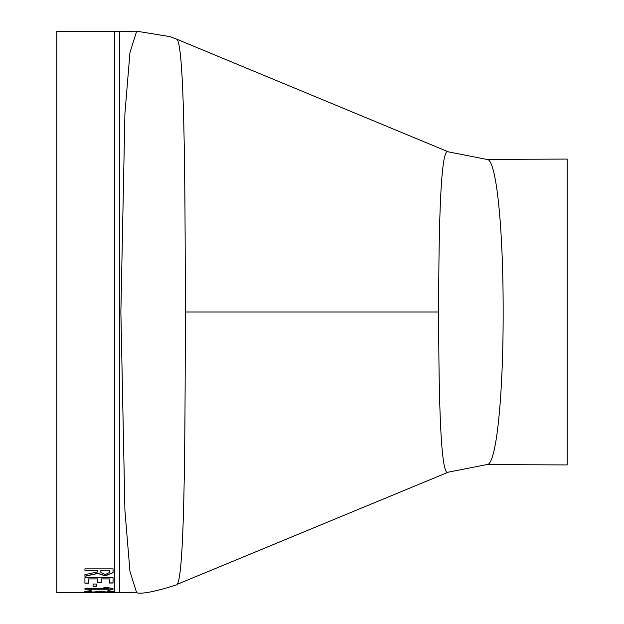 <?xml version="1.0" encoding="UTF-8"?>
<svg xmlns="http://www.w3.org/2000/svg" width="624" height="624" viewBox="0 0 624 624"><rect width="100%" height="100%" fill="white"/><g stroke="black" fill="none" stroke-linecap="round" stroke-linejoin="round"><path stroke-width="0.94" d="M94.208 592.722L56.792 592.73L56.792 31.27L114.473 31.27L114.473 592.73L110.464 592.699M98.623 592.691L113.295 592.73M90.698 592.73L96.034 592.582M101.213 578.9L101.213 582.761L97.508 582.761L97.508 578.9L88.624 578.9L88.624 583.206L84.926 583.206L84.926 577.73L113.061 577.73L113.061 583.019L109.356 583.019L109.356 578.9L101.213 578.9L109.356 578.9M93.07 584.033L96.4 584.033L96.4 586.295L93.07 586.295L93.07 584.033M103.888 587.683L106.571 587.254L113.061 588.689L113.061 589.22L84.926 589.22L84.926 588.611L108.685 588.611L103.888 587.683M87.883 591.575L92.984 592.02L101.579 591.341L105.947 591.965L110.464 591.575L107.188 591.107L108.506 590.655L113.802 591.568L106.189 592.215L92.711 592.254L84.552 591.568L90.683 590.585L91.923 591.053L87.883 591.575L91.923 590.912M113.061 572.684L105.284 575.89L97.945 573.456L84.926 576.28L84.926 574.618L97.508 571.982L97.508 570.328L84.926 570.328L84.926 568.862L113.061 568.862L113.061 572.684M119.683 592.738L119.683 31.262L136.664 31.2L129.948 52.642L124.925 113.443L120.877 312.047L124.925 510.565L129.948 571.358L136.664 592.8L114.473 592.73M176.974 584.423L448.328 472.157C440.786 478.117 438.68 400.592 438.68 312C438.68 223.15 440.794 145.946 448.328 151.843L176.335 39.031C184.22 39.273 185.211 168.893 185.305 312C185.203 450.731 184.306 577.777 176.974 584.423M503.147 312C503.334 393.994 496.493 466.814 486.681 464.599L567.208 464.927L567.208 159.073L486.681 159.401C496.486 157.178 503.334 229.96 503.147 312M113.061 572.551L105.284 575.757L97.945 573.323L84.926 576.139M97.508 570.328L84.926 570.196M109.723 570.196L100.838 570.328L109.723 570.196M100.838 570.328L100.838 572.325L105.284 574.603L109.723 572.325L109.723 570.328M112.203 592.582L98.623 592.706M110.464 591.575L107.188 590.959M113.802 591.419L106.189 592.067L92.711 592.114L84.552 591.419M113.061 589.079L84.926 589.079M108.685 588.611L103.888 587.543M96.4 586.154L93.07 586.154M113.061 582.886L109.356 582.886M101.213 582.621L97.508 582.621M97.508 578.9L88.624 578.9M88.624 583.066L84.926 583.066M438.68 312L185.305 312M176.335 584.969C155.197 591.622 141.976 594.235 136.664 592.8M176.335 39.031L169.907 36.621L136.664 31.2M486.681 464.599L448.328 472.157M486.681 159.401L448.328 151.843M119.683 31.262L114.473 31.27M98.623 592.582L96.603 592.582"/></g></svg>

